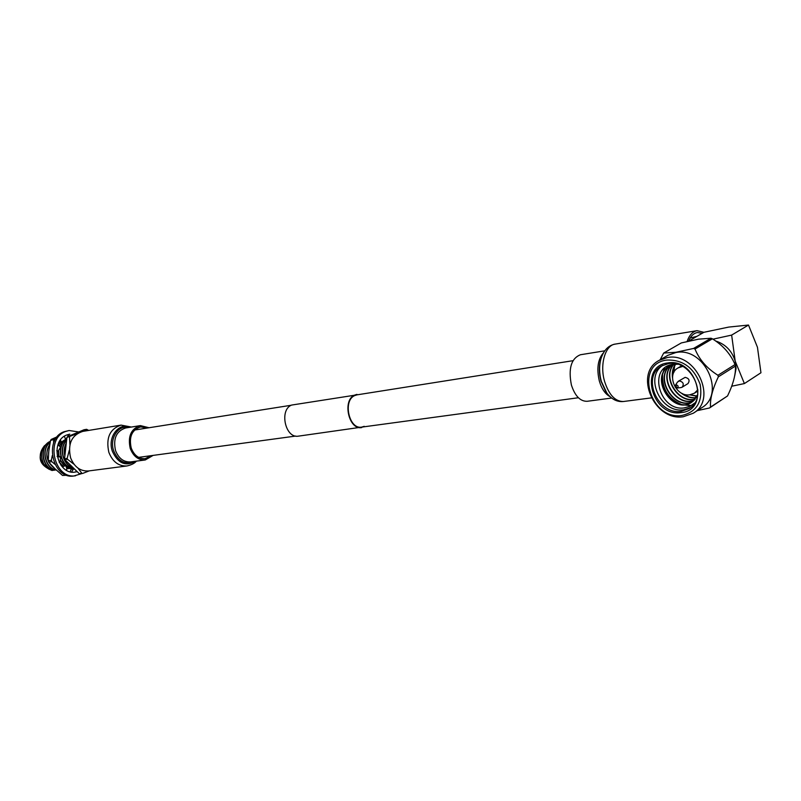 <?xml version="1.0" encoding="UTF-8"?>
<svg xmlns="http://www.w3.org/2000/svg" width="801" height="801" viewBox="0 0 801 801"><rect width="100%" height="100%" fill="white"/><g stroke="black" fill="none" stroke-linecap="round" stroke-linejoin="round"><path stroke-width="1.2" d="M357.046 394.843L354.803 395.534C342.588 400.4 348.966 429.656 361.662 427.123L364.245 426.332M359.679 394.432L291.564 405.076C279.008 409.942 285.366 438.708 298.413 436.144L364.415 426.753M356.966 394.382L354.663 395.093C342.097 400.089 348.655 430.187 361.712 427.584M58.042 444.885L60.806 441.281M66.833 438.247L65.261 438.598M60.746 441.221L58.813 443.494M60.736 464.91L62.007 466.112M66.723 468.655L73.772 468.305M54.027 439.419L50.533 440.46L51.264 439.399L54.398 438.888L54.027 439.419M62.508 475.434L66.823 475.263L62.508 475.434L55.089 468.865L48.691 462.117L48.23 460.785L51.364 460.335L51.825 461.666L48.691 462.117M51.264 439.399L57.131 436.825M48.23 460.785L48.851 450.683L50.533 440.46M51.364 460.335L52.265 455.609M53.577 443.223L53.667 439.959M54.919 464.29L51.825 461.666M59.114 462.207L60.255 461.156L60.576 457.091L58.954 455.919L57.141 456.35M57.191 456.59L60.576 457.091M77.216 471.659L75.184 472.069C57.312 475.353 49.432 441.121 66.703 435.023L69.767 434.152M81.942 473.541L73.982 475.954C52.676 479.829 43.344 438.988 63.95 431.779L69.086 430.507L78.788 431.959M75.554 475.764C54.238 479.629 44.896 438.738 65.512 431.519L69.086 430.507M76.956 471.409L76.385 471.629M57.952 444.805L60.606 447.098L58.183 451.243L56.781 450.663M60.606 447.098L58.954 445.676M64.41 436.245L65.552 439.409L61.337 442.102L60.486 440.009M60.526 441.041L60.015 440.68M68.626 436.225L68.886 434.322M68.185 436.415L67.634 434.673M75.654 470.137L76.485 471.829M71.619 472.029L73.432 469.036L71.079 469.236L70.268 471.759M74.573 469.096L73.432 469.036M62.438 467.003L65.492 465.481L66.763 467.984L66.633 470.307M65.492 465.481L63.309 464.84L61.807 466.302M50.343 441.431C39.229 445.867 41.782 467.814 54.078 470.277L53.837 470.307C41.382 467.814 39.029 445.506 50.353 441.351M50.143 442.432C41.041 448.9 44.986 467.734 56 470.017L55.76 470.057C44.576 467.744 40.791 448.5 50.173 442.262M49.752 444.545C46.558 449.311 46.057 454.688 48.24 460.665M49.251 462.748L54.488 468.285M54.919 468.705C46.238 461.997 44.536 453.817 49.812 444.175M48.581 453.506L48.911 450.182M66.703 438.397L65.302 438.718M60.876 441.351L58.233 445.046M59.334 462.007L62.458 465.671M66.753 468.174L67.674 468.455L66.753 468.285M62.328 465.802L59.164 462.157M58.072 444.905L59.124 443.163M66.793 438.558L65.452 439.138M62.558 441.321L59.675 445.907M58.613 450.492L58.954 455.919M60.345 460.004L64.04 465.051M66.072 466.623L69.637 468.185L66.213 466.893M63.629 464.93L60.315 460.465M58.713 455.979L58.343 450.973M59.474 445.837L62.037 441.661M65.432 439.068L66.803 438.507M66.723 439.228C56.541 444.835 59.915 465.501 71.619 467.924L71.369 467.954C59.504 465.511 56.3 444.455 66.733 439.108M66.563 440.63C58.904 447.769 62.899 464.65 72.881 467.444M73.051 467.604C62.648 465.111 58.473 447.479 66.593 440.4M66.243 443.534L64.571 449.191L64.931 455.328M64.861 456.039C63.669 451.283 64.15 446.938 66.303 443.013M48.37 442.492C41.201 447.499 39.67 454.668 43.765 464.019L48.661 469.026L52.155 470.537L53.216 470.137M55.139 469.877L54.078 470.277M68.766 468.034L67.674 468.455M70.738 467.774L69.637 468.185M72.721 467.504L71.619 467.924M52.155 470.537L47.349 468.205L43.765 464.019M66.924 437.396L69.957 436.335L66.924 437.396L64.551 458.803L67.154 458.432L69.297 450.262M67.154 458.432L67.424 459.233L64.821 459.604L64.551 458.803M74.012 464.25L67.424 459.233M64.821 459.604L79.259 473.651L81.882 473.311L77.937 468.084M81.882 473.311L79.259 473.651M89.261 470.868L82.583 473.461M88.671 430.427L86.648 429.326L84.035 429.757L67.354 436.755M82.253 431.489L86.648 429.326M69.957 436.335L77.116 433.651M69.917 444.685L69.527 436.976M666.782 360.07C634.162 363.824 649.791 420.575 681.791 415.489C696.82 411.944 702.938 401.581 700.154 384.41C693.856 367.649 682.732 359.539 666.782 360.07M683.283 416.75C654.177 421.586 633.501 373.396 659.153 360.37L667.263 357.566C695.719 351.519 718.016 399.499 693.175 413.276L683.283 416.75M677.456 382.117L679.318 380.916C683.293 381.947 684.234 384.039 682.132 387.203L681.02 387.574M667.563 362.973C696.86 357.336 711.028 410.472 681.01 412.615C652.314 417.231 638.307 366.277 667.563 362.973M681.25 411.354L689.08 408.6C709.165 397.566 691.313 358.868 668.324 363.644L661.656 365.947C641.04 376.5 657.841 415.339 681.25 411.354M682.132 387.203L687.959 383.599C690.062 380.445 689.12 378.362 685.155 377.351L678.307 381.266M682.672 366.407L678.097 367.899C665.841 374.277 675.924 397.326 689.861 394.803L694.407 393.211L697.881 389.747M690.372 407.709L683.694 409.792C661.155 413.656 643.994 377.081 662.838 365.316M677.436 364.285L673.251 364.335C647.228 367.048 659.393 411.544 684.034 407.929L689.811 406.407L694.637 403.073M693.175 413.276L701.586 407.809C726.367 394.052 704.249 346.473 675.884 352.55L667.794 355.354L659.153 360.37M660.174 359.779L663.699 353.061L675.954 352.26L693.566 348.455L695.018 349.036C699.333 359.689 706.983 368.43 717.946 375.269L718.357 376.82C712.51 389.056 709.906 399.148 710.537 407.078L709.496 407.989L697.24 410.633M709.496 407.989L727.548 395.944C733.235 384.14 735.869 374.177 735.438 366.067L735.028 364.545C730.602 354.042 723.063 345.461 712.389 338.803L710.958 338.232L698.472 339.173L681.301 342.938L663.699 353.061M690.202 405.616L680.87 404.535M679.598 404.054C668.184 398.578 662.367 389.456 662.167 376.68M662.287 375.238L664.279 368.28M690.472 405.446L682.082 404.655M681.05 404.325C668.374 398.768 662.207 389.056 662.547 375.178M662.707 374.027L664.61 368.009M674.652 365.667L673.881 372.395M697.711 394.613L691.583 402.402C672.7 415.389 648.339 377.141 669.826 365.596L671.979 364.545M692.965 401.411C674.622 411.674 652.585 377.231 671.148 364.906M694.147 400.34C676.535 407.939 656.9 377.301 672.46 364.455M695.228 399.128C678.507 404.295 661.246 377.371 673.791 364.275M696.199 397.757C690.822 398.397 685.666 396.705 680.73 392.69M672.5 377.892C671.799 372.695 672.74 368.13 675.343 364.195M697.04 396.225L689.601 394.833M691.814 402.252C673.05 415.058 648.79 377.301 669.886 365.556M693.095 401.311C674.822 411.273 653.045 377.211 671.308 364.825M694.277 400.22C676.755 407.539 657.381 377.331 672.59 364.435M695.338 398.988C678.717 403.914 661.706 377.361 673.951 364.255M696.289 397.606C691.543 398.147 686.868 396.785 682.282 393.521M672.63 376.37L673.08 369.882L675.513 364.185M697.13 396.044L690.162 394.763M748.504 325.046L757.456 347.264L760.95 372.755L744.389 383.569L735.208 361.161L731.643 335.098L748.504 325.046L728.74 327.078L703.979 332.275L688.66 341.126M731.643 335.098L712.97 339.173M744.389 383.569L731.713 386.222M734.767 375.499L736.069 368.53L735.208 361.161C732.044 350.938 725.536 344.22 715.693 341.006M710.958 338.232L693.566 348.455M735.028 364.545L717.946 375.269M695.018 349.036L712.389 338.803M727.548 395.944L710.537 407.078M718.357 376.82L735.438 366.067M696.73 336.46L694.177 337.942M690.142 338.022L696.99 336.32M702.257 333.266L697.371 332.545C693.666 333.206 690.732 336.07 688.57 341.146M604.745 350.828L580.465 354.743C571.213 358.417 568.189 368.51 571.403 385.041C574.988 395.974 580.224 401.401 587.113 401.301L611.644 398.047M703.919 332.305L697.05 330.673C692.675 331.484 689.351 335.088 687.068 341.496M151.289 455.639L145.161 458.653C138.783 458.943 134.127 455.399 131.214 448.019C128.811 436.805 131.945 429.767 140.616 426.883L147.224 428.034M88.43 470.968C80.24 471.338 74.293 466.953 70.588 457.802C67.564 443.864 71.629 435.063 82.773 431.389L121.071 425.111C109.827 428.855 105.752 437.927 108.846 452.325C112.621 461.787 118.648 466.332 126.908 465.972L88.43 470.968M153.141 455.389L145.301 459.954C138.413 460.265 133.387 456.43 130.233 448.45C127.639 436.335 131.024 428.715 140.395 425.601L149.066 427.744M44.456 445.736C38.138 453.746 38.949 461.106 46.869 467.804M681.1 387.564L677.085 388.034L675.353 385.341L676.224 384.81C678.417 385.631 678.707 386.703 677.095 388.034C675.303 387.864 674.732 386.973 675.353 385.341L677.526 382.007M676.094 385.972L676.465 387.344L676.094 385.972M601.551 356.936L601.01 358.618C603.804 350.127 608.56 345.281 615.248 344.09C605.276 345.061 599.569 364.515 604.575 381.396C608.93 394.873 615.218 401.581 623.448 401.511L651.253 397.897M623.448 401.511C616.69 402.202 610.762 398.858 605.696 391.459L600.96 381.056C598.948 373.416 598.848 366.257 600.69 359.589L601.01 358.618C599.068 365.667 599.168 373.246 601.301 381.326L606.978 393.301M603.533 352.68C597.876 359.158 596.475 368.61 599.338 381.026C601.661 388.825 605.206 394.022 609.962 396.625M135.419 461.266C125.757 466.753 118.087 463.479 112.42 451.434C107.144 437.316 118.828 421.877 130.393 427.203M133.797 461.486C125.076 464.95 118.388 461.456 113.742 451.013C109.166 438.658 118.298 424.59 128.781 427.464M145.301 459.954L130.543 461.917C123.674 462.227 118.668 458.442 115.534 450.562C112.961 438.598 116.345 431.058 125.687 427.964L140.395 425.601M578.392 397.737L361.662 427.123M295.719 436.064L138.613 457.361M572.985 360.69L356.936 394.863M291.194 405.256L134.588 430.027M57.272 450.873L56.771 450.723M61.297 441.992L60.415 440.961M46.979 467.894C38.818 462.898 37.997 455.479 44.526 445.646M678.097 367.899L681.551 365.837M694.407 393.211L697.931 390.978M615.248 344.09L697.05 330.673M126.908 465.972C131.484 464.92 134.648 463.308 136.41 461.136M131.384 427.043L121.071 425.111"/></g></svg>
